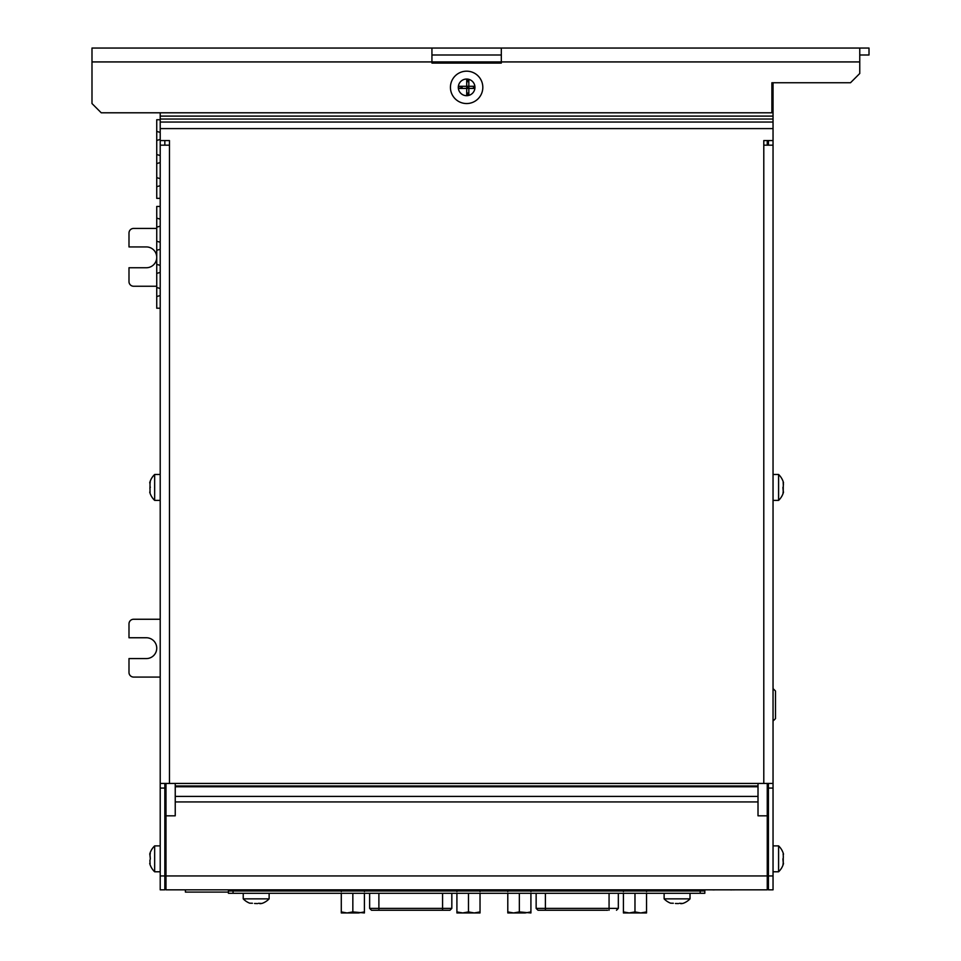 <?xml version="1.0" encoding="UTF-8"?>
<svg xmlns="http://www.w3.org/2000/svg" width="961" height="961" viewBox="0 0 961 961"><rect width="100%" height="100%" fill="white"/><g stroke="black" fill="none" stroke-linecap="round" stroke-linejoin="round"><path stroke-width="1.44" d="M758.013 783.443L758.013 815.817L767.262 815.817L767.262 889.826L165.989 889.826L165.989 783.443M767.262 145.183L767.262 140.558M767.262 815.817L767.262 783.443M156.739 228.43L133.615 228.43A4.625 4.625 0 0 0 128.99 233.055L128.99 246.929L146.336 246.929A10.403 10.403 0 0 1 156.739 257.332A10.403 10.403 0 0 1 146.336 267.747L128.99 267.747L128.99 281.621A4.625 4.625 0 0 0 133.615 286.246L156.739 286.246M160.211 619.256L133.615 619.256A4.625 4.625 0 0 0 128.99 623.881L128.99 637.756L146.336 637.756A10.403 10.403 0 0 1 156.739 648.158A10.403 10.403 0 0 1 146.336 658.573L128.99 658.573L128.99 672.448A4.625 4.625 0 0 0 133.615 677.073L160.211 677.073M165.989 815.817L175.238 815.817L175.238 783.443M859.759 48.05L859.759 73.492L850.509 82.742L771.887 82.742L771.887 112.797L101.241 112.797L91.992 103.548L91.992 48.05L869.008 48.05L869.008 54.993L859.759 54.993M501.318 54.993L431.933 54.993M431.933 48.05L431.933 63.078L501.318 63.078L501.318 61.924L859.759 61.924M501.318 48.05L501.318 61.924L91.992 61.924M482.818 87.367A16.193 16.193 0 0 0 466.626 71.174A16.193 16.193 0 0 0 450.433 87.367A16.193 16.193 0 0 0 466.626 103.548A16.193 16.193 0 0 0 482.818 87.367M474.95 87.367A8.325 8.325 0 0 0 466.626 79.042A8.325 8.325 0 0 0 458.301 87.367A8.325 8.325 0 0 0 466.626 95.692A8.325 8.325 0 0 0 474.95 87.367M185.413 889.826L185.413 892.096L228.43 892.096M241.379 890.979L241.379 889.826M695.079 889.826L752.091 889.826M657.552 889.826L661.685 889.874M732.114 889.874L730.384 889.874M669.577 889.874L667.727 889.874M712.702 889.826L695.139 889.874M714.491 889.874L712.762 889.874M734.252 889.874L732.174 889.826M730.324 889.826L714.552 889.826M371.607 910.247L380.376 910.247L371.607 910.247M449.856 910.247L380.376 910.247M441.087 910.247L439.249 910.247M538.112 910.247L546.881 910.247L538.112 910.247M605.01 910.247L546.881 910.247M607.592 910.247L605.754 910.247M160.211 242.256L156.739 241.259L156.739 206.459L160.211 206.459M156.739 241.259L156.739 287.519L160.211 288.504M160.211 295.544L156.739 296.541L156.739 287.519M156.739 296.541L156.739 308.217L160.211 308.217M160.211 272.419L156.739 273.404M156.739 264.395L160.211 265.38M160.211 249.295L156.739 250.28M156.739 227.156L160.211 226.171M160.211 219.132L156.739 218.135M160.211 155.526L156.739 154.541L156.739 119.741L160.211 119.741M160.211 198.362L156.739 198.362L156.739 177.665L160.211 178.662M160.211 185.701L156.739 186.686M160.211 162.577L156.739 163.562L156.739 177.665M156.739 140.438L160.211 139.453M156.739 131.417L160.211 132.402M156.739 163.562L156.739 154.541M267.819 890.979L267.819 889.826M315.544 890.979L315.544 889.826M306.295 890.979L306.295 889.826M773.04 128.594L160.211 128.594L160.211 140.558L169.46 140.558L169.46 145.183L160.211 145.183L160.211 783.443L773.04 783.443L773.04 82.742M773.04 140.558L763.791 140.558L763.791 145.183L773.04 145.183M160.211 128.594L160.211 112.797M773.04 783.443L773.04 889.826L768.416 889.826L768.416 788.068L773.04 788.068M768.416 783.443L768.416 788.068M768.416 145.183L768.416 140.558M164.836 783.443L164.836 889.826L160.211 889.826L160.211 783.443M164.836 788.068L160.211 788.068M164.836 145.183L164.836 140.558M160.211 145.183L160.211 140.558M462.193 88.424A5.682 5.682 0 0 1 462.193 86.298M466.722 81.781A5.682 5.682 0 0 1 468.836 81.781M473.365 86.298A5.682 5.682 0 0 1 473.365 88.424M468.836 92.953A5.682 5.682 0 0 1 466.722 92.953M466.722 94.214A6.943 6.943 0 0 0 468.836 94.214M474.638 88.424A6.943 6.943 0 0 0 474.638 86.298M468.836 80.508A6.943 6.943 0 0 0 466.722 80.508M460.92 86.298A6.943 6.943 0 0 0 460.92 88.424M773.04 720.57L773.04 689.073M773.545 689.073L775.491 691.019L775.491 718.624L773.545 720.57M783.083 863.495L783.515 863.495A17.887 17.887 0 0 1 778.59 871.783L778.59 845.884L773.04 845.884M783.323 857.476L783.239 854.737M783.239 857.572L783.239 862.954L782.927 858.834M783.323 862.63L782.987 864.612M783.083 492.104L783.515 492.104A17.887 17.887 0 0 1 778.59 500.393L778.59 474.482L773.04 474.482M783.323 486.074L783.239 483.335M783.323 483.647L783.467 484.392M783.239 486.182L783.239 491.551L782.927 487.443M783.323 491.227L782.987 493.221M160.211 845.884L154.661 845.884L154.661 871.783L160.211 871.783M149.928 855.05L150.324 858.834L150.024 854.701M150.3 853.464L150.012 854.725M149.928 860.203L150.012 862.942M150.012 860.095L150.324 858.834M160.211 474.482L154.661 474.482L154.661 500.393L160.211 500.393M149.928 488.801L150.012 486.182L150.324 487.431M150.012 486.182L150.024 483.299L150.012 486.182M149.928 483.647L150.264 481.665M150.012 488.693L150.012 491.539M466.722 79.042L466.722 95.692M466.722 87.367L467.779 87.367L466.722 88.424L458.877 88.424L458.877 86.298L474.878 86.298M468.836 79.343L468.836 95.391M467.779 88.424L467.779 87.367L468.836 88.424L474.878 88.424M468.836 86.298L467.779 87.367L466.722 86.298M467.779 86.298L467.779 87.367L468.836 87.367M468.836 88.424L466.722 88.424M646.537 893.298L646.537 911.917L640.759 912.95L646.537 912.95L646.537 911.917L640.759 912.95L623.413 912.95L623.413 893.298M623.413 891.616L623.413 889.826M646.537 889.826L646.537 891.616M640.759 912.95L634.981 911.917L629.203 912.95L623.413 911.917M634.981 893.298L634.981 911.917M645.348 890.979L640.759 889.826L636.17 890.979M633.792 890.979L629.203 889.826L624.614 890.979M507.792 891.616L507.792 889.826M507.792 893.298L507.792 912.95L513.57 912.95L507.792 911.917M530.916 912.95L530.916 911.917L525.138 912.95L513.57 912.95L519.348 911.917L530.916 912.95M530.916 893.298L530.916 911.917L525.138 912.95M530.916 889.826L530.916 891.616M519.348 893.298L519.348 911.917M529.727 890.979L525.138 889.826L520.538 890.979M518.159 890.979L513.57 889.826L508.982 890.979M480.032 893.298L480.032 911.917L474.253 912.95L480.032 912.95L480.032 911.917L474.253 912.95L456.907 912.95L456.907 893.298M456.907 891.616L456.907 889.826M480.032 889.826L480.032 891.616M474.253 912.95L468.475 911.917L462.697 912.95L456.907 911.917M468.475 893.298L468.475 911.917M478.842 890.979L474.253 889.826L469.665 890.979M467.286 890.979L462.697 889.826L458.109 890.979M341.287 891.616L341.287 889.826M341.287 893.298L341.287 912.95L347.065 912.95L341.287 911.917M364.411 912.95L364.411 911.917L358.633 912.95L347.065 912.95L352.843 911.917L364.411 912.95M364.411 893.298L364.411 911.917L358.633 912.95M364.411 889.826L364.411 891.616M352.843 893.298L352.843 911.917M363.222 890.979L358.633 889.826L354.044 890.979M351.654 890.979L347.065 889.826L342.476 890.979M228.43 890.979L704.821 890.979L704.821 893.298L228.43 893.298L228.43 890.979M249.247 889.826L249.247 890.979M263.122 889.826L263.122 890.979M243.229 893.298L243.229 898.847L269.128 898.847L269.128 893.298M262.653 903.184L261.656 903.484L262.653 903.184A17.887 17.887 0 0 0 269.128 898.847M258.521 903.28L261.656 903.484L259.914 903.676M254.533 903.484L257.584 903.58M252.443 903.244L249.704 903.184A17.887 17.887 0 0 1 243.229 898.847M670.129 889.826L670.129 890.979M684.004 889.826L684.004 890.979M664.123 893.298L664.123 898.847L690.022 898.847L690.022 893.298M683.547 903.184L682.55 903.484L683.547 903.184A17.887 17.887 0 0 0 690.022 898.847M679.415 903.28L682.55 903.484L680.808 903.676M675.415 903.484L678.466 903.58M673.337 903.244L670.598 903.184A17.887 17.887 0 0 1 664.123 898.847M767.262 875.952L165.989 875.952M758.013 796.405L175.238 796.405M758.013 801.942L175.238 801.942M758.013 786.771L175.238 786.771M758.013 785.978L175.238 785.978M442.577 910.247L442.577 908.397L369.637 908.397L371.487 910.247M378.886 910.247L378.886 893.298M378.886 889.826L378.886 890.979M442.577 889.826L442.577 890.979M442.577 893.298L442.577 908.397L451.826 908.397L449.976 910.247M609.07 910.247L609.07 908.397L536.142 908.397L537.992 910.247M545.392 910.247L545.392 893.298M545.392 889.826L545.392 890.979M609.07 889.826L609.07 890.979M609.07 893.298L609.07 908.397L618.331 908.397L616.481 910.247M763.791 783.443L763.791 145.183M169.46 145.183L169.46 783.443M773.04 122.047L160.211 122.047M773.04 119.044L160.211 119.044M773.04 116.101L160.211 116.101M768.416 875.952L773.04 875.952M164.836 875.952L160.211 875.952M233.055 893.298L233.055 890.979M700.197 893.298L700.197 890.979M369.637 908.397L369.637 893.298M369.637 890.979L369.637 889.826M451.826 889.826L451.826 890.979M451.826 893.298L451.826 908.397M536.142 908.397L536.142 893.298M536.142 890.979L536.142 889.826M618.331 889.826L618.331 890.979M618.331 893.298L618.331 908.397M768.416 865.777L767.262 865.777M768.416 851.902L767.262 851.902M783.083 854.173L783.515 854.173A17.887 17.887 0 0 0 778.59 845.884M778.59 871.783L773.04 871.783M783.083 482.77L783.515 482.77A17.887 17.887 0 0 0 778.59 474.482M778.59 500.393L773.04 500.393M164.836 865.777L165.989 865.777M164.836 851.902L165.989 851.902M154.661 845.884A17.887 17.887 0 0 0 149.724 854.173L150.168 854.173M150.168 863.495L149.724 863.495A17.887 17.887 0 0 0 154.661 871.783M154.661 474.482A17.887 17.887 0 0 0 149.724 482.77L150.168 482.77M150.168 492.104L149.724 492.104A17.887 17.887 0 0 0 154.661 500.393"/></g></svg>
